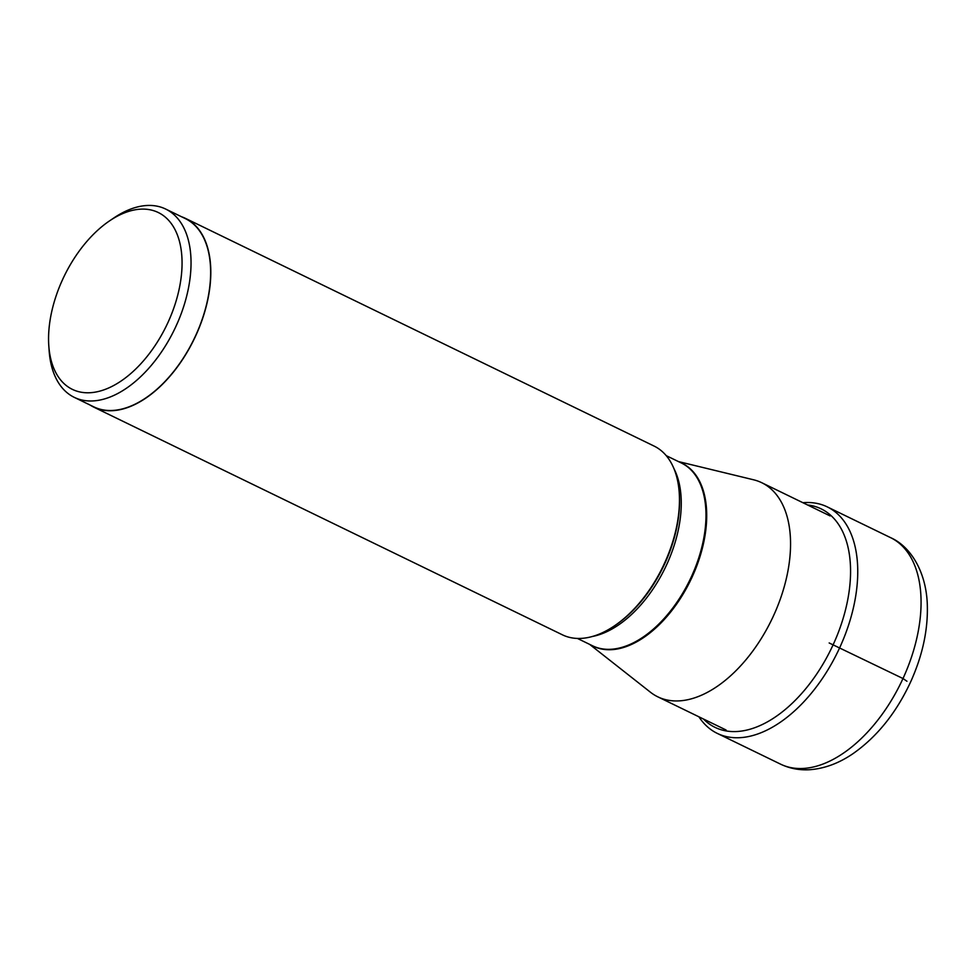 <?xml version="1.0" encoding="UTF-8"?>
<svg xmlns="http://www.w3.org/2000/svg" width="976" height="976" viewBox="0 0 976 976"><rect width="100%" height="100%" fill="white"/><g stroke="black" fill="none" stroke-linecap="round" stroke-linejoin="round"><path stroke-width="1.46" d="M698.901 716.799A125.904 72.749 -64.1 0 0 717.25 733.379A125.904 72.749 -64.1 0 0 839.677 647.759A125.904 72.749 -64.1 0 0 827.294 506.898A125.904 72.749 -64.1 0 0 802.919 502.713M589.626 644.367L650.431 692.216A119.011 68.771 -64.1 0 0 657.751 696.803A119.011 68.771 -64.1 0 0 660.044 697.84A119.011 68.771 -64.1 0 0 772.553 617.845A119.011 68.771 -64.1 0 0 761.768 482.717A119.011 68.771 -64.1 0 0 759.462 481.693A119.011 68.771 -64.1 0 0 753.631 479.802L678.442 461.575M185.428 218.356L654.079 446.069A104.92 60.622 115.9 0 1 679.223 492.551A104.92 60.622 115.9 0 1 614.465 625.836A104.92 60.622 115.9 0 1 564.409 635.718A104.92 60.622 115.9 0 1 562.383 634.803L93.72 407.102A104.92 60.622 -64.1 0 0 95.758 408.005A104.92 60.622 -64.1 0 0 194.932 337.489A104.92 60.622 -64.1 0 0 185.428 218.356A104.92 60.622 -64.1 0 0 183.403 217.453A104.92 60.622 -64.1 0 0 181.499 216.733M90.012 405.003A104.92 60.622 -64.1 0 0 93.72 407.102M165.713 209.071L185.318 218.587A104.664 60.475 115.9 0 1 195.615 335.695A104.664 60.475 115.9 0 1 93.842 406.87L74.237 397.342A104.664 60.475 -64.1 0 0 76.262 398.245A104.664 60.475 -64.1 0 0 176.022 326.167A104.664 60.475 -64.1 0 0 165.713 209.071A104.664 60.475 -64.1 0 0 163.7 208.169A104.664 60.475 -64.1 0 0 113.765 218.014L109.483 220.918A98.308 56.803 -64.1 0 0 48.8 345.809A98.308 56.803 -64.1 0 0 74.261 390.217A98.308 56.803 -64.1 0 0 167.957 322.507A98.308 56.803 -64.1 0 0 156.38 211.67A98.308 56.803 -64.1 0 0 109.483 220.918M48.8 345.809L49.166 350.97A104.664 60.475 -64.1 0 0 74.237 397.342M906.936 681.248L902.995 678.527L829.173 642.964M703.489 719.031A121.451 70.187 -64.1 0 0 833.138 644.758A121.451 70.187 -64.1 0 0 807.506 504.946M780.556 764.147C789.999 768.637 800.052 770.467 810.727 769.637C825.318 768.344 839.47 762.964 853.207 753.521C877.021 736.746 896.09 713.053 910.388 682.456C922.893 654.981 928.493 628.202 927.2 602.131C925.382 569.862 909.632 545.987 890.6 537.654A125.904 72.749 115.9 0 1 902.995 678.527A125.904 72.749 115.9 0 1 780.556 764.147L717.25 733.379M591.163 645.112A101.699 58.767 -64.1 0 0 595.201 647.088A101.699 58.767 -64.1 0 0 692.118 577.048A101.699 58.767 -64.1 0 0 680.15 462.392A101.699 58.767 -64.1 0 0 679.979 462.319M666.218 455.633L681.407 463.014A101.614 58.719 115.9 0 1 690.618 578.39A101.614 58.719 115.9 0 1 594.555 646.685A101.614 58.719 115.9 0 1 592.591 645.807L577.402 638.426M592.298 636.498A101.614 58.719 -64.1 0 0 665.083 568.056A101.614 58.719 -64.1 0 0 673.904 468.541M679.223 492.551L679.32 493.978A103.163 59.609 115.9 0 1 615.649 625.03L614.465 625.836M827.294 506.898L890.6 537.654M761.768 482.717L830.1 515.926M657.751 696.803L726.083 730.011"/></g></svg>

